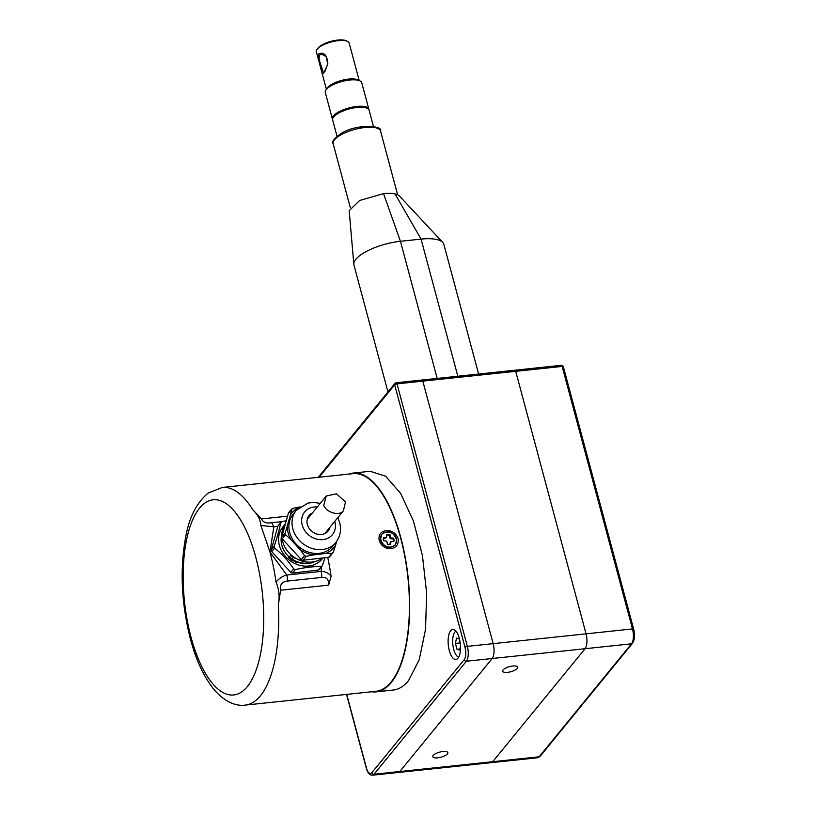 <?xml version="1.0" encoding="UTF-8"?>
<svg xmlns="http://www.w3.org/2000/svg" width="816" height="816" viewBox="0 0 816 816"><rect width="100%" height="100%" fill="white"/><g stroke="black" fill="none" stroke-linecap="round" stroke-linejoin="round"><path stroke-width="1.22" d="M348.575 474.127A109.997 43.931 84 0 1 352.951 473.096A109.997 43.931 84 0 1 405.246 557.481A109.997 43.931 84 0 1 391.292 682.502A109.997 43.931 84 0 1 376.043 691.866A109.997 43.931 84 0 1 371.555 691.774M352.951 473.096L370.148 471.281L385.631 476.187L400.646 493.445L413.426 521.026L422.453 555.665L426.656 593.252L425.534 629.35L419.24 659.695L408.5 680.687A109.997 43.931 84 0 1 393.241 690.05L376.043 691.866M275.655 579.503A109.426 43.707 84 0 0 269.953 552.004L260.865 525.504C260.437 519.751 257.744 514.508 252.787 509.786A109.426 43.707 84 0 0 222.278 487.458L353.002 473.657A109.426 43.707 84 0 1 400.687 538.203A109.426 43.707 84 0 1 375.982 691.305L245.249 705.106A109.426 43.707 84 0 0 278.307 605.003C279.827 596.884 279.072 589.264 276.053 582.165A109.426 43.707 84 0 0 275.737 579.992L275.737 579.992A109.426 43.707 84 0 0 275.655 579.503L275.737 579.992M398.106 538.468C398.891 544.17 396.494 547.577 390.915 548.678C385.193 548.77 381.286 546.037 379.185 540.467C378.328 534.837 380.623 531.553 386.08 530.624C391.69 530.298 395.699 532.909 398.106 538.468M327.706 557.369A109.426 43.707 84 0 1 330.704 573.689L330.776 574.178A109.426 43.707 84 0 1 331.092 576.351L328.613 585.154C328.991 579.554 326.675 576.983 321.657 577.442A7.548 3.009 -96 0 0 321.106 571.414C325.533 571.516 328.858 573.158 331.092 576.351M321.657 577.442L287.334 581.074C281.887 581.726 279.653 584.776 280.643 590.213L278.307 605.003M252.787 509.786L261.538 518.915C262.936 522.332 266.332 523.597 271.697 522.709L273.85 526.779L260.865 525.504M287.334 581.074A7.548 3.009 -96 0 0 286.783 575.035C282.509 576.116 278.929 578.493 276.053 582.165M381.97 543.109L385.876 546.496M323.758 505.41L326.227 496.036L336.467 493.813L345.484 501.891L343.414 510.785L342.608 511.642C338.12 515.987 326.288 512.183 323.758 505.41M322.891 557.93A25.327 21.593 -140.7 0 1 299.207 565.162A25.327 21.593 -140.7 0 1 279.449 545.68A25.327 21.593 -140.7 0 1 284.315 525.392M271.259 549.892L274.115 546.404L274.594 548.117L271.738 551.606A1.887 1.612 -140.7 0 1 271.259 549.892L277.909 526.116A1.887 1.612 -140.7 0 1 278.174 525.606L280.765 522.617L277.909 526.116M318.301 570.058L322.402 565.529L319.28 569.537A1.887 1.612 -140.7 0 1 318.301 570.058L292.556 573.067A1.887 1.612 -140.7 0 1 290.833 572.383L293.689 568.885C288.252 560.847 281.887 553.921 274.594 548.117M293.689 568.885L295.412 569.568L292.556 573.067M321.157 566.559C313.497 566.437 304.919 567.446 295.412 569.568M324.962 557.695L322.402 565.529M281.795 534.725A22.644 19.298 39.3 0 0 281.887 545.394A22.644 19.298 39.3 0 0 314.68 561.602M304.297 561.622L293.352 557.552L290.516 555.4L289.292 556.91L292.118 559.062C297.35 562.418 302.838 563.764 308.591 563.091L313.324 561.877M291.659 559.725L296.963 562.918L288.568 557.685L288.925 557.308L291.404 560.092M288.446 557.838L288.925 557.308M289.292 556.91L290.598 555.472M274.115 546.404C277.216 537.418 279.429 529.482 280.765 522.617L282.01 521.587L286.304 520.71M290.833 572.383L271.738 551.606M322.473 557.981A25.469 21.716 -140.7 0 1 282.673 541.589A25.469 21.716 39.3 0 1 282.03 538.591M320.239 503.36L313.742 502.432L308.122 503.023L296.341 510.245L293.219 514.06A25.469 21.716 39.3 0 0 289.782 532.889A25.469 21.716 39.3 0 0 308.917 552.259A25.469 21.716 39.3 0 0 332.663 546.302L335.784 542.477C340.303 536.602 341.578 529.91 339.619 522.424L337.773 517.681M312.334 513.029A12.26 10.455 39.3 0 0 309.06 515.549A12.26 10.455 39.3 0 0 307.408 524.617A12.26 10.455 39.3 0 0 316.618 533.939A12.26 10.455 39.3 0 0 328.052 531.073A12.26 10.455 39.3 0 0 329.868 527.36M311.967 513.488L308.876 515.783M325.645 553.472L331.99 553.309L333.234 552.279L335.529 545.292A27.224 23.215 -140.7 0 1 325.645 553.472L313.64 554.87A27.224 23.215 -140.7 0 1 299.951 549.454L304.521 555.635L306.245 556.318L313.64 554.87M331.99 553.309L328.766 557.246A1.887 1.612 -140.7 0 0 329.746 556.726L333.234 552.279M328.766 557.246L303.022 560.255A1.887 1.612 -140.7 0 1 301.298 559.572L282.203 538.805A1.887 1.612 -140.7 0 1 281.724 537.091L288.374 513.305A1.887 1.612 -140.7 0 1 288.64 512.795L291.822 508.909L290.343 515.069A27.224 23.215 -140.7 0 1 299.319 507.277M284.906 534.092L291.047 539.764A27.224 23.215 -140.7 0 1 288.191 533.072A27.224 23.215 -140.7 0 1 287.242 526.157L284.906 534.092M300.237 506.889L292.842 508.337L288.374 513.305M290.343 515.069L287.242 526.157M291.047 539.764L299.951 549.454M327.859 531.298A12.26 10.455 39.3 0 0 329.491 527.819M335.529 545.292L336.631 541.365M285.518 523.515A25.469 21.716 39.3 0 0 281.836 536.704M383.316 539.07A5.661 4.825 39.3 0 0 383.765 540.814L385.948 540.977A1.132 0.969 39.3 0 1 387.09 542.089L387.263 544.201A5.661 4.825 39.3 0 0 390.813 544.466L390.64 542.354A1.132 0.969 39.3 0 1 391.629 541.406L393.802 541.569A5.661 4.825 39.3 0 0 393.975 539.876A5.661 4.825 39.3 0 0 393.526 538.132L391.343 537.968A1.132 0.969 39.3 0 1 390.201 536.857L390.028 534.735A5.661 4.825 39.3 0 0 386.478 534.47L386.651 536.581A1.132 0.969 39.3 0 1 385.662 537.54L383.489 537.377A5.661 4.825 39.3 0 0 383.316 539.07M393.343 541.528A5.661 4.825 39.3 0 0 393.343 540.631A5.661 4.825 39.3 0 0 392.904 538.886L390.721 538.723L389.579 537.611L389.405 535.5A5.661 4.825 39.3 0 0 386.529 535.102M386.019 537.346L385.04 538.305L383.326 538.172M390.14 544.609L390.017 543.119L390.997 542.171M392.904 538.886L393.526 538.132M389.405 535.5L390.028 534.735M396.556 540.07C396.25 530.206 379.44 528.941 380.735 538.876A8.415 7.171 -140.7 0 0 389.263 547.138A8.415 7.171 -140.7 0 0 396.556 540.07M455.94 631.166A13.209 5.273 -96 0 0 454.869 632.053A13.209 5.273 -96 0 0 453.033 646.109A13.209 5.273 -96 0 0 458.684 657.135M460.112 642.335L459.163 638.806L456.501 638.122L455.42 643.385L457.011 649.332L459.683 650.015L460.469 646.15M457.011 649.332L459.887 649.026M455.42 643.385L460.183 642.886M453.472 629.493A15.096 6.028 84 0 1 460.387 644.762A15.096 6.028 84 0 1 455.889 659.481A15.096 6.028 84 0 1 455.144 659.44A15.096 6.028 84 0 1 448.229 644.171A15.096 6.028 84 0 1 452.717 629.452A15.096 6.028 84 0 1 453.472 629.493M561.071 365.476A1.887 0.755 84 0 1 561.326 365.313A1.887 0.755 84 0 1 562.153 366.425L515.712 371.331A1.887 0.755 -96 0 0 514.886 370.219A1.887 0.755 -96 0 0 514.621 370.382A1.887 0.755 84 0 1 514.886 370.219A1.887 0.755 84 0 1 515.712 371.331L586.051 633.838L632.492 628.932A11.322 4.519 84 0 1 631.502 643.814L585.062 648.72A11.322 4.519 -96 0 0 586.051 633.838L467.354 646.374A11.322 4.519 -96 0 1 466.375 661.246L492.17 658.522A11.322 4.519 -96 0 0 493.16 643.651A11.322 4.519 -96 0 1 492.17 658.522L399.82 771.518L492.17 658.522L585.062 648.72L492.711 761.705A11.322 4.519 -96 0 1 491.14 762.674A11.322 4.519 -96 0 0 492.711 761.705L585.062 648.72A11.322 4.519 -96 0 0 586.051 633.838L515.712 371.331L422.821 381.133A1.887 0.755 -96 0 0 421.994 380.021A1.887 0.755 84 0 1 422.821 381.133L493.16 643.651L422.821 381.133L397.015 383.867L467.354 646.374A1.887 0.632 165 0 0 465.008 647.312A9.435 3.764 -96 0 1 464.192 659.716L371.841 772.701A9.435 3.764 -96 0 1 366.425 767.938L346.718 694.396M366.425 767.938A1.887 0.632 -15 0 0 366.323 768.244C367.679 773.017 369.73 775.333 372.453 775.2L398.249 772.477A11.322 4.519 -96 0 0 399.82 771.518L539.152 756.799A11.322 4.519 84 0 1 537.581 757.768L398.249 772.477A11.322 4.519 -96 0 0 399.82 771.518L374.024 774.241A1.887 1.612 -140.7 0 1 371.841 772.701M332.591 119.462A18.87 6.365 -15 0 1 332.387 118.963L325.309 92.534A18.87 6.365 -15 0 1 326.329 89.474A18.87 6.365 -15 0 1 345.882 80.6A18.87 6.365 -15 0 1 361.753 82.773L368.832 109.191A18.87 6.365 -15 0 1 368.903 109.721M318.362 59.344L322.096 73.287L323.728 73.165L327.859 64.046C327.226 55.131 324.136 51.755 318.577 53.948L318.362 59.344L316.373 51.898A16.983 5.722 -15 0 1 316.924 49.633A16.983 5.722 -15 0 1 317.291 49.144A16.983 5.722 -15 0 1 331.877 41.82A16.983 5.722 -15 0 1 347.555 41.422A16.983 5.722 -15 0 1 349.177 43.115L359.213 80.58M316.924 49.633L317.71 48.46A15.851 5.345 -15 0 1 318.046 48.001A15.851 5.345 -15 0 1 331.663 41.177A15.851 5.345 -15 0 1 346.29 40.8L347.555 41.422M332.387 118.963A18.87 6.365 -15 0 1 333.407 115.892A18.87 6.365 -15 0 1 352.961 107.018A18.87 6.365 -15 0 1 368.832 109.191M324.992 71.308L327.716 64.025L326.247 56.641L321.453 54.04L319.882 54.866C318.842 56.416 318.893 58.956 320.035 62.506L323.432 72.797L324.931 71.41M373.453 126.439L369.107 110.221A18.87 6.365 165 0 0 357.122 107.477A18.87 6.365 165 0 0 332.663 119.993L337.008 136.201M457.827 376.247L421.076 239.108A35.843 12.087 -15 0 1 442.711 242.383A35.843 12.087 -15 0 1 443.853 244.341L478.604 374.044M387.957 391.966L353.96 265.078A35.843 12.087 -15 0 1 353.828 264.364A35.843 12.087 -15 0 1 400.442 241.291L421.076 239.108L395.036 193.933C392.547 193.27 388.712 193.178 383.53 193.637L400.442 241.291L437.182 378.42M353.828 264.364L349.187 210.64L359.744 200.44L383.53 193.637M442.711 242.383L399.585 196.177A26.418 8.905 165 0 0 395.036 193.933M511.326 671.588A7.803 2.632 165 0 0 517.721 667.162A7.803 2.632 165 0 0 509.041 666.764A7.803 2.632 165 0 0 502.646 671.191A7.803 2.632 165 0 0 511.326 671.588M439.151 752.27A7.803 2.632 165 0 0 432.766 756.697A7.803 2.632 165 0 0 441.446 757.095A7.803 2.632 165 0 0 447.831 752.668A7.803 2.632 165 0 0 439.151 752.27M421.739 380.185A1.887 0.755 84 0 1 421.994 380.021L396.199 382.745A1.887 1.887 0 0 0 394.934 383.428A1.887 1.612 39.3 0 0 394.669 384.805L465.008 647.312M280.643 590.213L328.613 585.154M255.887 557.675A98.104 39.178 84 0 1 247.35 686.593A98.104 39.178 84 0 1 190.995 637.072A98.104 39.178 84 0 1 199.543 508.154A98.104 39.178 84 0 1 255.887 557.675M261.538 518.915L287.579 516.171M271.697 522.709L281.785 521.648M321.657 566.63L321.106 571.414L286.783 575.035L269.953 552.004L273.85 526.779L277.838 526.351M308.591 563.091L308.55 562.153M292.118 559.062L293.219 557.471M296.341 510.245A25.469 21.716 39.3 0 0 292.903 529.074A25.469 21.716 39.3 0 0 312.038 548.444A25.469 21.716 39.3 0 0 335.784 542.477M317.291 506.971A17.921 15.28 39.3 0 0 302.267 525.218A17.921 15.28 39.3 0 0 323.105 539.59A17.921 15.28 39.3 0 0 334.846 521.404A17.921 15.28 39.3 0 0 334.815 521.302M306.245 556.318L303.022 560.255M304.521 555.635L301.298 559.572M285.427 534.857L282.203 538.805M284.947 533.144L281.724 537.091M390.334 547.393A8.548 7.283 -140.7 0 1 380.542 539.396M390.017 543.119L390.64 542.354M385.04 538.305L385.662 537.54M389.579 537.611L390.201 536.857M390.721 538.723L391.343 537.968M350.248 207.478L333.173 143.759A24.531 8.272 -15 0 1 341.129 134.722A24.531 8.272 -15 0 1 365.66 127.418A24.531 8.272 -15 0 1 380.552 131.06L397.627 194.789M464.192 659.716A1.887 1.612 -140.7 0 0 466.375 661.246L374.024 774.241A11.322 4.519 -96 0 1 372.453 775.2M319.127 477.238L394.669 384.805A1.887 0.632 165 0 1 397.015 383.867A1.887 0.755 -96 0 0 396.199 382.745M395.933 382.908A1.887 1.612 39.3 0 0 394.934 383.428L318.189 477.329M326.747 88.995A16.983 5.722 -15 0 1 327.583 87.577A16.983 5.722 -15 0 1 343.342 79.978A16.983 5.722 -15 0 1 358.724 80.427M319.382 62.536L320.035 62.506M540.151 756.279L632.502 643.294A1.887 1.612 -140.7 0 1 631.502 643.814L539.152 756.799A1.887 1.612 -140.7 0 0 540.151 756.279L537.581 757.768M563.244 367.006A1.887 0.632 165 0 0 563.346 366.7A1.887 0.632 165 0 0 562.153 366.425L632.492 628.932A1.887 0.632 165 0 1 633.685 629.207A1.887 0.632 165 0 1 633.583 629.513M222.278 487.458L208.233 493.037C196.921 502.442 189.465 516.742 185.885 535.928C179.734 568.487 181.234 602.82 190.383 638.908C195.86 659.399 203.347 675.77 212.833 688.041C223.849 701.852 236.099 706.483 245.249 705.106M307.244 519.262L326.227 496.036M324.778 533.582L343.414 510.785M284.896 565.927L278.062 558.491M395.24 544.986C388.538 549.239 383.612 547.23 380.48 538.968L381.929 534.103C388.63 529.859 393.557 531.869 396.688 540.131L395.24 544.986M390.211 542.487L390.833 541.722M385.835 537.989L386.458 537.224M333.173 143.759C331.378 141.923 334.121 138.434 341.425 133.283C356.653 123.634 383.255 125.358 380.552 131.06M366.323 768.244L346.535 694.416M326.41 89.372L322.096 73.287M632.502 643.294C634.695 639.836 635.093 635.144 633.685 629.207L563.346 366.7A1.887 1.887 0 0 0 561.326 365.313L421.994 380.021"/></g></svg>
